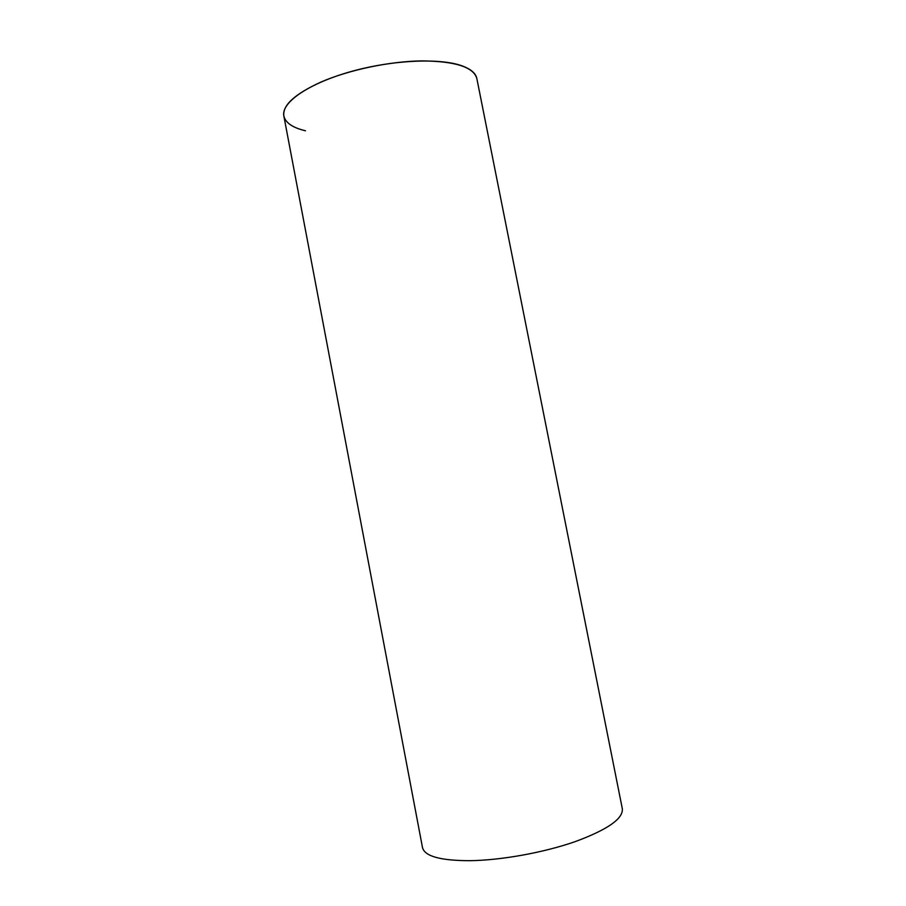 <?xml version="1.0" encoding="UTF-8"?>
<svg xmlns="http://www.w3.org/2000/svg" width="906" height="906" viewBox="0 0 906 906"><rect width="100%" height="100%" fill="white"/><g stroke="black" fill="none" stroke-linecap="round" stroke-linejoin="round"><path stroke-width="1.36" d="M305.469 130.781C292.162 127.61 284.914 122.435 283.725 115.266C281.868 102.05 309.195 83.261 350.996 71.563C392.717 59.807 440.803 57.78 462.592 66.047C470.633 69.083 475.333 72.99 476.658 77.769M476.839 78.516C473.521 67.033 455.095 61.155 421.562 60.895C389.32 61.37 348.787 69.932 320.837 82.118C294.688 94.088 282.355 105.39 283.85 116.036L422.502 847.608C424.688 856.306 440.531 860.666 470.044 860.689C501.392 860.258 543.747 852.591 575.151 841.64C607.53 829.67 623.26 818.707 622.331 808.775L476.839 78.516"/></g></svg>

